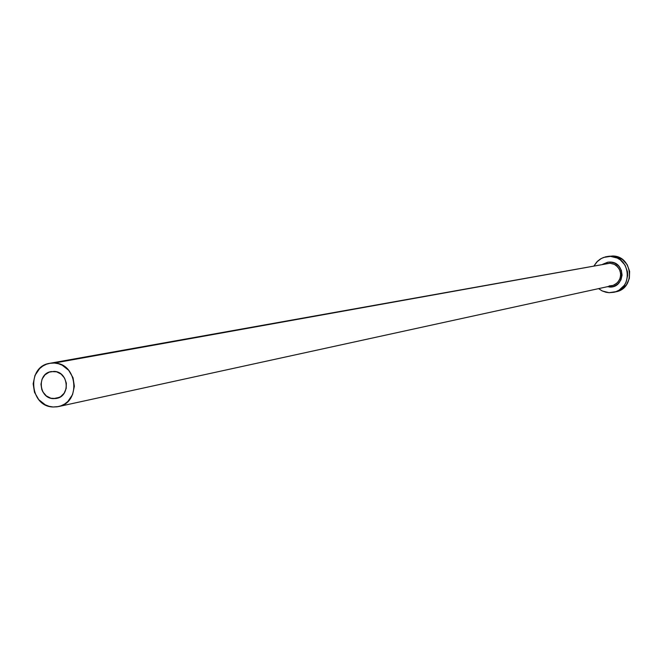 <?xml version="1.0" encoding="UTF-8"?>
<svg xmlns="http://www.w3.org/2000/svg" width="663" height="663" viewBox="0 0 663 663"><rect width="100%" height="100%" fill="white"/><g stroke="black" fill="none" stroke-linecap="round" stroke-linejoin="round"><path stroke-width="0.99" d="M53.347 398.645C38.711 398.455 36.73 373.559 51.208 371.578L56.579 371.802L61.129 374.114L64.56 378.084L66.333 383.115L66.192 388.435L64.145 393.234L60.515 396.781L55.849 398.538L50.869 398.231L46.327 395.919L42.904 391.949L41.794 389.529L40.965 384.258L42.076 379.112L44.951 374.852L49.178 372.142L54.093 371.396C68.587 371.529 70.817 396.142 56.537 398.413L53.347 398.645L59.537 397.344L53.347 398.645M602.742 264.247L607.863 262.175L610.267 262.042L610.001 263.219L606.554 263.609M58.501 406.568L611.99 285.703L614.178 284.974L617.875 282.264L620.178 278.261L620.709 273.637L619.375 269.178L616.399 265.623L614.444 264.38L610.001 263.219L54.316 363.034C77.629 363.225 81.342 402.781 58.41 406.585L53.123 406.991C29.437 406.659 26.371 366.357 49.816 363.307L54.316 363.034L610.001 263.219L49.849 363.299M613.88 292.275L616.076 291.77C635.776 288.214 632.742 255.943 612.703 255.993L610.49 256.366C630.604 256.316 633.646 288.712 613.88 292.275L609.082 292.698L605.858 292.242L602.029 290.85L598.598 288.62L602.302 290.982L609.082 292.698L615.977 291.654L619.134 290.121L624.273 285.347L626.046 282.281L627.687 275.385L627.48 271.813L625.06 265.134L620.311 259.879L617.286 258.056L610.49 256.366L612.703 255.993L606.802 256.581M594.065 265.797L596.758 262.001L601.333 258.462L605.65 256.813L610.49 256.366L603.595 257.435L600.446 258.976L597.653 261.106L594.065 265.797M609.123 285.935L613.101 285.397L616.93 283.192L619.615 279.645L620.734 275.311L620.112 270.86L617.85 266.99L614.294 264.305L610.001 263.219L610.267 262.042L614.941 263.211L618.828 266.112L621.339 270.289L622.085 275.12L620.958 279.861L618.131 283.789L614.037 286.3L611.709 286.905L607.217 286.739M616.002 291.786L621.314 289.623L626.427 284.866L629.353 278.46L629.635 271.382L627.223 264.728L622.491 259.498L616.167 256.498L608.99 256.216M54.316 363.034L50.289 363.225L46.385 364.252L42.78 366.075L39.589 368.628L34.948 375.49L33.158 383.794L34.493 392.281L38.761 399.665L45.299 404.828L49.12 406.32L53.123 406.991L57.151 406.817L61.054 405.806L64.676 403.999L67.883 401.455L72.557 394.593L74.364 386.264L73.021 377.744L68.737 370.335L62.165 365.172L58.327 363.697L54.316 363.034M610.267 262.042C626.096 262.167 625.068 288.397 609.297 287.029"/></g></svg>
